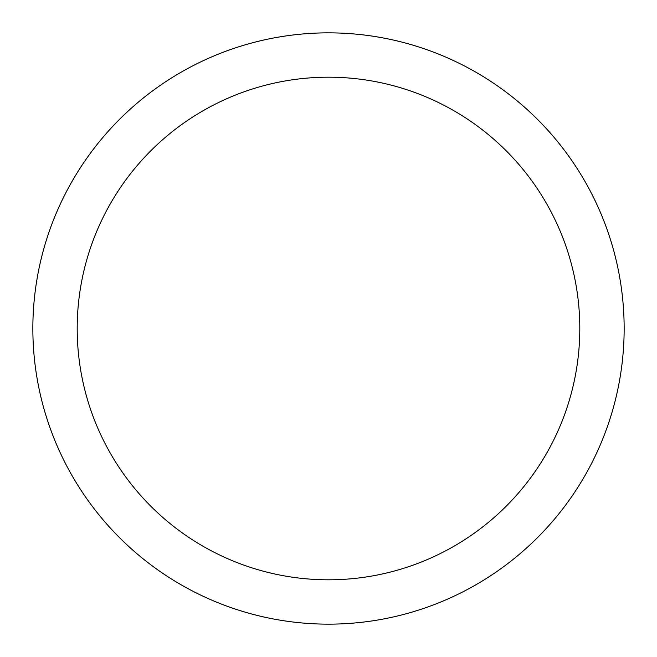 <?xml version="1.0" encoding="UTF-8"?>
<svg xmlns="http://www.w3.org/2000/svg" width="657" height="657" viewBox="0 0 657 657"><rect width="100%" height="100%" fill="white"/><g stroke="black" fill="none" stroke-linecap="round" stroke-linejoin="round"><path stroke-width="0.99" d="M328.5 32.85A295.65 295.65 0 0 1 624.15 328.5A295.65 295.65 0 0 1 328.5 624.15A295.65 295.65 0 0 1 32.85 328.5A295.65 295.65 0 0 1 328.5 32.85M328.5 77.198A251.303 251.303 0 0 1 579.803 328.5A251.303 251.303 0 0 1 328.5 579.803A251.303 251.303 0 0 1 77.198 328.5A251.303 251.303 0 0 1 328.5 77.198"/></g></svg>

